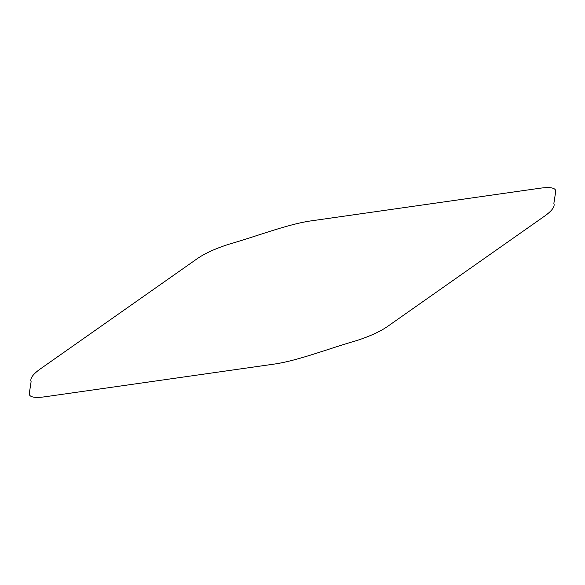 <?xml version="1.0" encoding="UTF-8"?>
<svg xmlns="http://www.w3.org/2000/svg" width="585" height="585" viewBox="0 0 585 585"><rect width="100%" height="100%" fill="white"/><g stroke="black" fill="none" stroke-linecap="round" stroke-linejoin="round"><path stroke-width="0.88" d="M228.669 244.303C255.44 236.72 285.802 224.801 309.67 221.079L537.805 188.531C549.703 186.703 555.677 187.609 555.75 191.258L553.863 203.383C555.099 206.505 552.13 210.673 544.942 215.872L388.828 325.56C381.23 331.095 370.437 336.126 356.455 340.653C329.721 348.243 299.396 360.184 275.579 363.892L47.195 396.469C35.305 398.297 29.323 397.391 29.25 393.749L31.115 381.639C29.864 378.517 32.833 374.349 40.021 369.142L196.18 259.426C203.807 253.875 214.636 248.837 228.669 244.303"/></g></svg>
